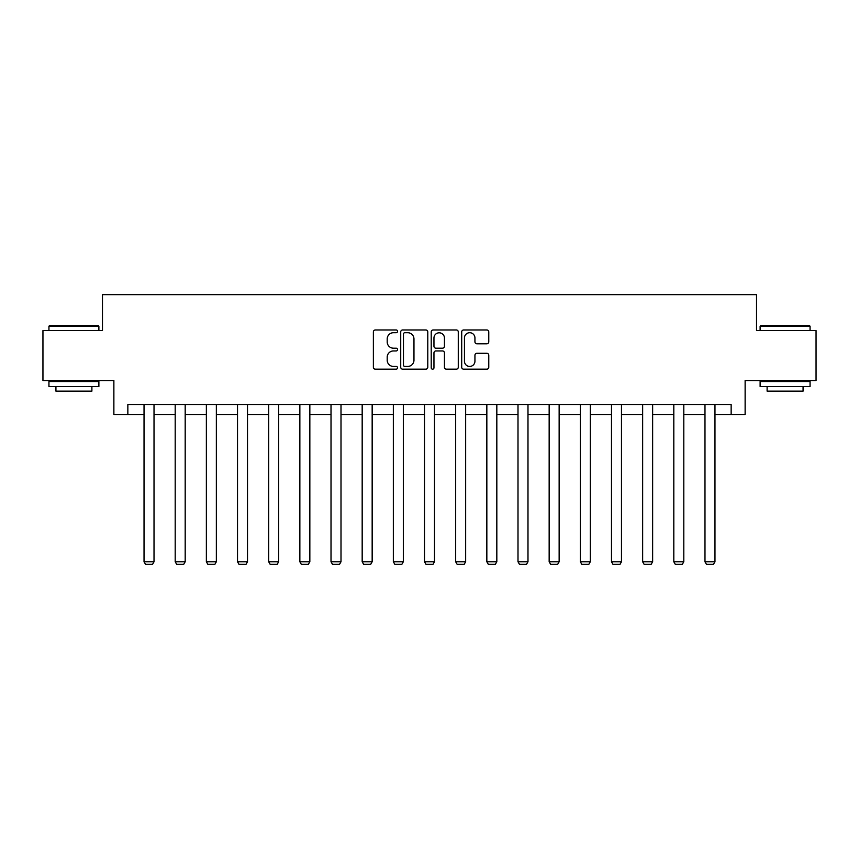 <?xml version="1.0" encoding="UTF-8"?>
<svg xmlns="http://www.w3.org/2000/svg" width="859" height="859" viewBox="0 0 859 859"><rect width="100%" height="100%" fill="white"/><g stroke="black" fill="none" stroke-linecap="round" stroke-linejoin="round"><path stroke-width="1.29" d="M397.534 331.338A1.374 1.374 0 0 0 396.171 329.963L375.329 329.963A1.965 1.965 0 0 0 373.375 331.928L373.375 367.222A1.965 1.965 0 0 0 375.329 369.177L396.171 369.177A1.374 1.374 0 0 0 397.534 367.813A1.374 1.374 0 0 0 396.171 366.439L393.465 366.439A6.271 6.271 0 0 1 387.194 360.157L387.194 357.215A6.271 6.271 0 0 1 393.465 350.944L396.171 350.944A1.374 1.374 0 0 0 397.534 349.57A1.374 1.374 0 0 0 396.171 348.196L393.465 348.196A6.271 6.271 0 0 1 387.194 341.925L387.194 338.983A6.271 6.271 0 0 1 393.465 332.712L396.171 332.712A1.374 1.374 0 0 0 397.534 331.338M486.806 343.793A1.965 1.965 0 0 0 488.771 341.828L488.771 331.928A1.965 1.965 0 0 0 486.806 329.963L463.667 329.963A1.965 1.965 0 0 0 461.702 331.928L461.702 367.222A1.965 1.965 0 0 0 463.667 369.177L486.806 369.177A1.965 1.965 0 0 0 488.771 367.222L488.771 355.261A1.965 1.965 0 0 0 486.806 353.296L476.906 353.296A1.965 1.965 0 0 0 474.941 355.261L474.941 361.188A5.251 5.251 0 0 1 469.701 366.439A5.251 5.251 0 0 1 464.451 361.188L464.451 337.952A5.251 5.251 0 0 1 469.701 332.712A5.251 5.251 0 0 1 474.941 337.952L474.941 341.828A1.965 1.965 0 0 0 476.906 343.793L486.806 343.793M127.851 414.5L127.851 404.514L731.149 404.514L731.149 414.5L745.129 414.5L745.129 380.537L816.05 380.537L816.05 330.597L756.521 330.597L756.521 294.637L102.479 294.637L102.479 330.597L42.95 330.597L42.95 380.537L113.871 380.537L113.871 414.5L144.033 414.5M427.782 331.928A1.965 1.965 0 0 0 425.828 329.963L402.688 329.963A1.965 1.965 0 0 0 400.724 331.928L400.724 367.222A1.965 1.965 0 0 0 402.688 369.177L425.828 369.177A1.965 1.965 0 0 0 427.782 367.222L427.782 331.928M433.172 329.963L456.312 329.963A1.965 1.965 0 0 1 458.276 331.928L458.276 367.222A1.965 1.965 0 0 1 456.312 369.177L446.412 369.177A1.965 1.965 0 0 1 444.447 367.222L444.447 352.909A1.965 1.965 0 0 0 442.492 350.944L435.921 350.944A1.965 1.965 0 0 0 433.956 352.909L433.956 367.813A1.374 1.374 0 0 1 432.592 369.177A1.374 1.374 0 0 1 431.218 367.813L431.218 331.928A1.965 1.965 0 0 1 433.172 329.963M154.019 414.5L175.193 414.5M185.19 414.5L206.364 414.5M216.35 414.5L237.524 414.5M247.51 414.5L268.684 414.5M278.67 414.5L299.855 414.5M309.841 414.5L331.016 414.5M341.002 414.5L362.176 414.5M372.162 414.5L393.347 414.5M403.333 414.5L424.507 414.5M434.493 414.5L455.667 414.5M465.653 414.5L486.838 414.5M496.824 414.5L517.998 414.5M527.984 414.5L549.159 414.5M559.145 414.5L580.33 414.5M590.316 414.5L611.49 414.5M621.476 414.5L642.65 414.5M652.636 414.5L673.81 414.5M683.807 414.5L704.981 414.5M714.967 414.5L731.149 414.5M404.847 332.712A1.374 1.374 0 0 0 403.472 334.087L403.472 365.064A1.374 1.374 0 0 0 404.847 366.439L407.681 366.439A6.271 6.271 0 0 0 413.963 360.157L413.963 338.983A6.271 6.271 0 0 0 407.681 332.712L404.847 332.712M444.447 338.049A5.251 5.251 0 0 0 439.207 332.809A5.251 5.251 0 0 0 433.956 338.049L433.956 346.241A1.965 1.965 0 0 0 435.921 348.196L442.492 348.196A1.965 1.965 0 0 0 444.447 346.241L444.447 338.049M154.019 404.514L154.019 561.765L144.033 561.765L144.033 404.514M154.019 561.765L152.526 564.363L145.525 564.363L144.033 561.765M49.543 325.604L98.28 325.604L98.882 326.205L48.942 326.205L49.543 325.604M73.917 386.529L48.942 386.529L48.942 381.536L98.882 381.536L98.882 386.529L73.917 386.529M91.892 386.529L91.892 391.124L55.932 391.124L55.932 386.529M760.72 325.604L809.457 325.604L810.058 326.205L760.118 326.205L760.72 325.604M785.083 386.529L760.118 386.529L760.118 381.536L810.058 381.536L810.058 386.529L785.083 386.529M803.068 386.529L803.068 391.124L767.108 391.124L767.108 386.529M185.19 404.514L185.19 561.765L175.193 561.765L175.193 404.514M185.19 561.765L183.686 564.363L176.696 564.363L175.193 561.765M216.35 404.514L216.35 561.765L206.364 561.765L206.364 404.514M216.35 561.765L214.847 564.363L207.857 564.363L206.364 561.765M247.51 404.514L247.51 561.765L237.524 561.765L237.524 404.514M247.51 561.765L246.018 564.363L239.017 564.363L237.524 561.765M278.67 404.514L278.67 561.765L268.684 561.765L268.684 404.514M278.67 561.765L277.178 564.363L270.188 564.363L268.684 561.765M309.841 404.514L309.841 561.765L299.855 561.765L299.855 404.514M309.841 561.765L308.338 564.363L301.348 564.363L299.855 561.765M341.002 404.514L341.002 561.765L331.016 561.765L331.016 404.514M341.002 561.765L339.509 564.363L332.508 564.363L331.016 561.765M372.162 404.514L372.162 561.765L362.176 561.765L362.176 404.514M372.162 561.765L370.669 564.363L363.679 564.363L362.176 561.765M403.333 404.514L403.333 561.765L393.347 561.765L393.347 404.514M403.333 561.765L401.829 564.363L394.839 564.363L393.347 561.765M434.493 404.514L434.493 561.765L424.507 561.765L424.507 404.514M434.493 561.765L433 564.363L426 564.363L424.507 561.765M465.653 404.514L465.653 561.765L455.667 561.765L455.667 404.514M465.653 561.765L464.161 564.363L457.171 564.363L455.667 561.765M496.824 404.514L496.824 561.765L486.838 561.765L486.838 404.514M496.824 561.765L495.321 564.363L488.331 564.363L486.838 561.765M527.984 404.514L527.984 561.765L517.998 561.765L517.998 404.514M527.984 561.765L526.492 564.363L519.491 564.363L517.998 561.765M559.145 404.514L559.145 561.765L549.159 561.765L549.159 404.514M559.145 561.765L557.652 564.363L550.662 564.363L549.159 561.765M590.316 404.514L590.316 561.765L580.33 561.765L580.33 404.514M590.316 561.765L588.812 564.363L581.822 564.363L580.33 561.765M621.476 404.514L621.476 561.765L611.49 561.765L611.49 404.514M621.476 561.765L619.983 564.363L612.982 564.363L611.49 561.765M652.636 404.514L652.636 561.765L642.65 561.765L642.65 404.514M652.636 561.765L651.143 564.363L644.153 564.363L642.65 561.765M683.807 404.514L683.807 561.765L673.81 561.765L673.81 404.514M683.807 561.765L682.304 564.363L675.314 564.363L673.81 561.765M714.967 404.514L714.967 561.765L704.981 561.765L704.981 404.514M714.967 561.765L713.475 564.363L706.474 564.363L704.981 561.765M48.942 330.597L48.942 326.205M60.334 381.536L60.334 380.537M87.5 381.536L87.5 380.537M98.882 330.597L98.882 326.205M760.118 330.597L760.118 326.205M771.5 381.536L771.5 380.537M798.666 381.536L798.666 380.537M810.058 330.597L810.058 326.205"/></g></svg>
